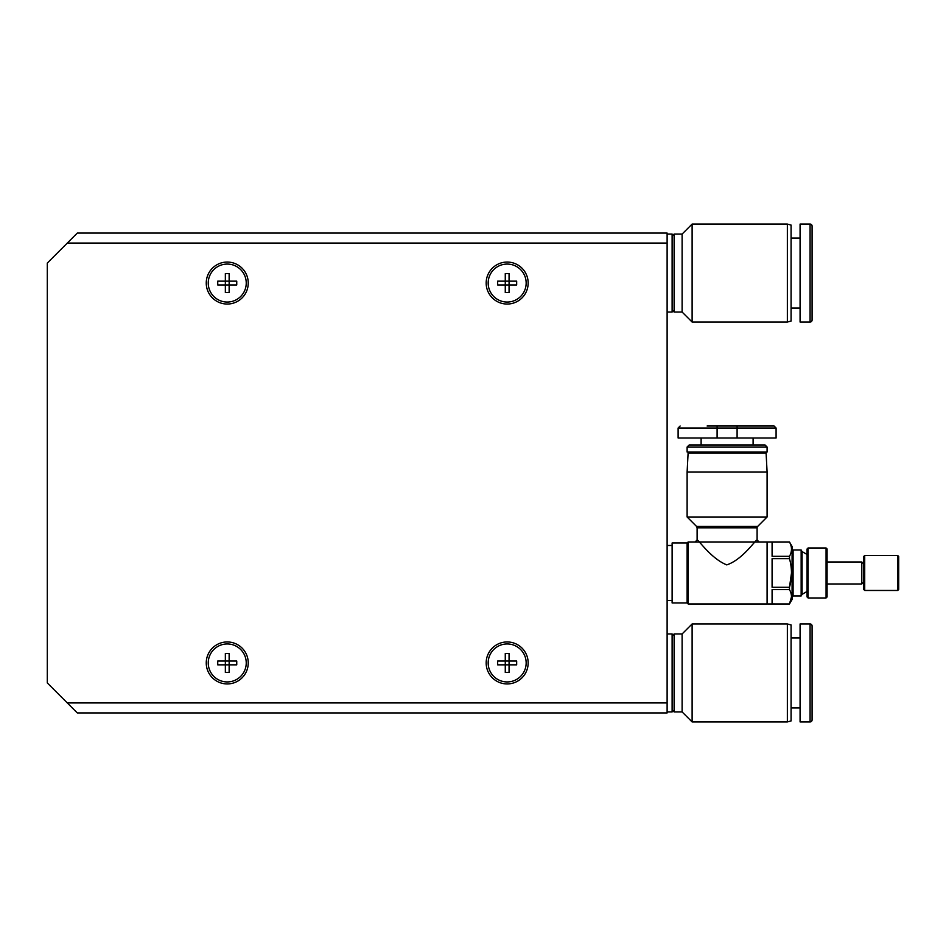 <?xml version="1.0" encoding="UTF-8"?>
<svg xmlns="http://www.w3.org/2000/svg" width="946" height="946" viewBox="0 0 946 946"><rect width="100%" height="100%" fill="white"/><g stroke="black" fill="none" stroke-linecap="round" stroke-linejoin="round"><path stroke-width="1.42" d="M667.119 702.937L667.119 243.063L67.296 243.063L47.3 263.059L47.3 682.941L67.296 702.937L667.119 702.937L667.119 712.929L77.288 712.929L67.296 702.937M667.119 243.063L667.119 233.071L77.288 233.071L67.296 243.063M227.253 641.956A20.989 20.989 0 0 0 206.252 662.945A20.989 20.989 0 0 0 227.253 683.934A20.989 20.989 0 0 0 248.242 662.945A20.989 20.989 0 0 0 227.253 641.956M507.162 262.066A20.989 20.989 0 0 0 486.173 283.055A20.989 20.989 0 0 0 507.162 304.044A20.989 20.989 0 0 0 528.164 283.055A20.989 20.989 0 0 0 507.162 262.066M227.253 262.066A20.989 20.989 0 0 0 206.252 283.055A20.989 20.989 0 0 0 227.253 304.044A20.989 20.989 0 0 0 248.242 283.055A20.989 20.989 0 0 0 227.253 262.066M507.162 641.956A20.989 20.989 0 0 0 486.173 662.945A20.989 20.989 0 0 0 507.162 683.934A20.989 20.989 0 0 0 528.164 662.945A20.989 20.989 0 0 0 507.162 641.956M808.085 597.967L807.08 596.961L807.08 548.976L808.085 547.982L808.085 597.967L826.071 597.967L826.071 547.982L808.085 547.982M826.071 547.982L827.076 548.976L827.076 596.961L826.071 597.967M827.076 561.971L861.794 561.971L861.794 583.966L863.71 582.05M827.076 583.966L861.794 583.966M861.794 561.971L863.71 563.899M864.715 555.479L863.71 556.473L863.71 589.464L864.715 590.47L897.695 590.47L897.695 555.479L864.715 555.479L864.715 590.47M897.695 555.479L898.7 556.473L898.7 589.464L897.695 590.47M792.086 548.976A1.005 1.005 0 0 0 793.091 549.981L801.156 549.981L802.078 551.589L807.08 554.474M802.078 551.589L802.078 594.348L807.08 591.463M801.156 549.981L801.156 595.968L802.078 594.348M793.091 549.981L793.091 595.968L792.086 596.961M767.088 542.484L767.088 603.465M767.596 541.975L789.484 541.975L792.086 546.481L792.086 599.468L789.484 603.962L772.09 603.938L772.09 589.63L789.484 589.63L789.484 587.277L772.09 587.277L772.09 558.672L789.484 558.672C792.133 568.203 792.133 577.734 789.484 587.277L791.506 572.838M767.596 603.962L789.484 603.962L791.506 596.76M789.484 542.011C792.133 546.776 792.133 551.542 789.484 556.319L772.09 556.319L772.09 542.011L789.484 542.011C792.133 546.776 792.133 551.542 789.484 556.319L789.484 558.672M789.484 589.63C792.133 594.407 792.133 599.173 789.484 603.938M767.088 447.009L765.089 445.01L689.114 445.01L687.115 447.009L687.115 452.011L767.088 452.011L767.088 447.009L687.115 447.009M672.121 545.475L667.119 545.475M672.121 600.462L667.119 600.462M687.115 602.957L687.115 542.98L672.121 542.98L672.121 602.957L687.115 602.957L688.12 603.962L688.12 541.975L695.109 541.975L697.107 539.977C698.432 539.527 710.943 558.566 726.776 564.892C743.095 559.382 755.7 539.338 757.096 539.989L757.096 527.809A1.998 1.998 0 0 1 757.687 526.402L767.088 516.989L687.115 516.989L696.528 526.402L757.687 526.402M757.096 527.809L697.107 527.809L696.528 526.402M765.101 452.011A1.005 1.005 0 0 1 766.094 452.957L688.109 452.957L689.114 452.011M688.12 541.975L687.115 542.98M767.088 516.989L767.088 471.995L687.115 471.995L688.109 452.957M767.088 471.995L766.094 452.957M697.107 527.809L697.119 539.977M695.109 541.975L767.088 541.975L767.088 603.962L688.12 603.962M687.115 516.989L687.115 471.995M707.111 426.019L774.088 426.019L776.087 428.018L717.103 428.018L717.103 426.019M717.103 438.01L717.103 428.018L678.116 428.018L678.116 438.01L737.1 438.01L737.1 426.019M776.087 428.018L776.087 438.01L737.1 438.01M812.082 273.063L812.082 303.051M667.119 234.064L672.121 234.064L672.121 312.05L667.119 312.05M791.081 238.073L800.08 238.073M791.081 308.053L800.08 308.053M787.356 224.072L791.081 225.077L791.081 321.049L787.356 322.042L787.356 224.072L692.117 224.072L692.117 322.042L682.113 312.05L674.12 312.05L674.12 234.064L682.113 234.064L682.113 312.05M810.083 322.042L810.083 224.072L800.08 224.072L800.08 322.042L810.083 322.042A1.998 1.998 0 0 0 812.082 320.044L812.082 226.07A1.998 1.998 0 0 0 810.083 224.072A1.998 1.998 0 0 1 812.082 226.07M667.119 633.95L672.121 633.95L672.121 711.936L667.119 711.936M791.081 637.947L800.08 637.947M791.081 707.927L800.08 707.927M787.356 623.958L791.081 624.951L791.081 720.923L787.356 721.928L787.356 623.958L692.117 623.958L692.117 721.928L682.113 711.936L674.12 711.936L674.12 633.95L682.113 633.95L682.113 711.936M810.083 721.928L810.083 623.958L800.08 623.958L800.08 721.928L810.083 721.928A1.998 1.998 0 0 0 812.082 719.93L812.082 702.937M812.082 642.949L812.082 625.956A1.998 1.998 0 0 0 810.083 623.958A1.998 1.998 0 0 1 812.082 625.956L812.082 719.93M225.349 281.151L217.746 281.151L217.746 284.959L225.349 284.959L225.349 292.551L229.145 292.551L229.145 284.959L236.748 284.959L236.748 281.151L229.145 281.151L229.145 284.959L225.349 284.959L225.349 281.151L229.145 281.151L229.145 273.56L225.349 273.56L225.349 281.151M227.253 264.064A18.991 18.991 0 0 0 208.25 283.055A18.991 18.991 0 0 0 227.253 302.046A18.991 18.991 0 0 0 246.244 283.055A18.991 18.991 0 0 0 227.253 264.064M505.27 281.151L497.667 281.151L497.667 284.959L505.27 284.959L505.27 292.551L509.066 292.551L509.066 284.959L516.67 284.959L516.67 281.151L509.066 281.151L509.066 284.959L505.27 284.959L505.27 281.151L509.066 281.151L509.066 273.56L505.27 273.56L505.27 281.151M507.162 264.064A18.991 18.991 0 0 0 488.171 283.055A18.991 18.991 0 0 0 507.162 302.046A18.991 18.991 0 0 0 526.165 283.055A18.991 18.991 0 0 0 507.162 264.064M505.27 661.041L497.667 661.041L497.667 664.849L505.27 664.849L505.27 672.44L509.066 672.44L509.066 664.849L516.67 664.849L516.67 661.041L509.066 661.041L509.066 664.849L505.27 664.849L505.27 661.041L509.066 661.041L509.066 653.45L505.27 653.45L505.27 661.041M507.162 643.954A18.991 18.991 0 0 0 488.171 662.945A18.991 18.991 0 0 0 507.162 681.936A18.991 18.991 0 0 0 526.165 662.945A18.991 18.991 0 0 0 507.162 643.954M227.253 643.954A18.991 18.991 0 0 0 208.25 662.945A18.991 18.991 0 0 0 227.253 681.936A18.991 18.991 0 0 0 246.244 662.945A18.991 18.991 0 0 0 227.253 643.954M236.748 661.041L229.145 661.041L229.145 653.45L225.349 653.45L225.349 661.041L217.746 661.041L217.746 664.849L225.349 664.849L225.349 672.44L229.145 672.44L229.145 664.849L236.748 664.849L236.748 661.041M225.349 661.041L225.349 664.849L229.145 664.849L229.145 661.041L225.349 661.041M793.091 595.968L801.156 595.968M701.116 445.01L701.116 438.01M753.099 445.01L753.099 438.01M678.116 428.018L680.115 426.019M759.094 541.975L757.096 539.989M682.113 234.064L692.117 224.072M672.121 310.052L674.12 312.05M672.121 236.062L674.12 234.064M787.356 322.042L692.117 322.042M682.113 633.95L692.117 623.958M672.121 709.938L674.12 711.936M672.121 635.948L674.12 633.95M787.356 721.928L692.117 721.928"/></g></svg>
